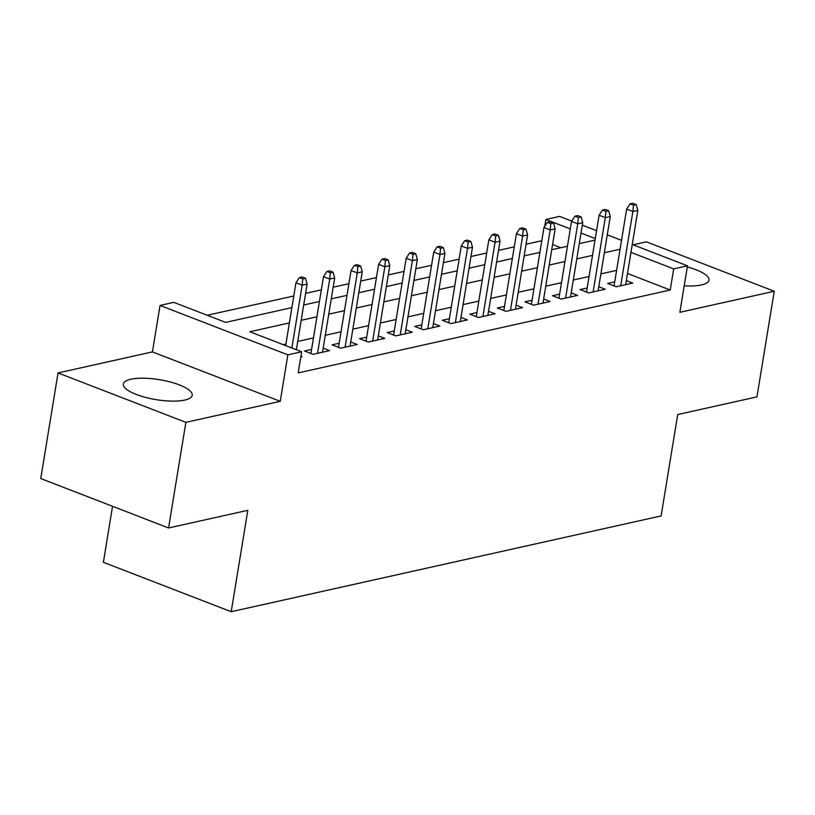 <?xml version="1.0" encoding="UTF-8"?>
<svg xmlns="http://www.w3.org/2000/svg" width="815" height="815" viewBox="0 0 815 815"><rect width="100%" height="100%" fill="white"/><g stroke="black" fill="none" stroke-linecap="round" stroke-linejoin="round"><path stroke-width="1.22" d="M684.203 285.81A34.892 10.116 9.3 0 0 701.46 284.955A34.892 10.116 9.3 0 0 708.938 280.177A34.892 10.116 9.3 0 0 687.289 266.933M130.838 379.24A34.892 10.116 9.3 0 0 123.35 384.018A34.892 10.116 9.3 0 0 145.63 397.425A34.892 10.116 9.3 0 0 184.73 400.084A34.892 10.116 9.3 0 0 192.218 395.295A34.892 10.116 9.3 0 0 169.938 381.899A34.892 10.116 9.3 0 0 130.838 379.24M544.736 226.346L545.867 219.469L559.64 216.403L571.733 221.069M112.541 506.309L103.383 562.289L231.205 611.708L661.118 515.926L677.723 414.529L756.952 396.885L774.25 291.261L646.427 241.841L633.112 244.806M231.205 611.708L247.811 510.322L168.573 527.967L40.75 478.548L58.048 372.934L185.871 422.353L280.258 401.326L287.868 354.851L160.046 305.431L173.819 302.355L225.643 322.394L291.872 307.642M280.258 401.326L152.436 351.897L58.048 372.934M152.436 351.897L160.046 305.431M541.812 240.72L526.072 244.235M514.255 246.864L498.515 250.368M486.687 253.007L470.958 256.511M459.13 259.15L443.401 262.654M431.573 265.282L415.844 268.787M404.016 271.426L388.276 274.93M376.459 277.569L360.719 281.073M348.902 283.702L333.162 287.216M321.344 289.845L305.605 293.349M293.777 295.988L207.214 315.273M168.573 527.967L185.871 422.353M614.734 281.847L607.613 283.437L616.252 286.778L632.786 283.09L626.327 280.594M587.177 287.99L580.056 289.58L588.695 292.921L605.229 289.233L598.77 286.737M559.62 294.134L552.499 295.723L561.127 299.054L577.672 295.376L571.213 292.88M532.063 300.277L524.931 301.856L533.57 305.197L550.105 301.519L543.656 299.024M504.495 306.409L497.374 307.999L506.013 311.34L522.547 307.652L516.099 305.156M476.938 312.553L469.817 314.142L478.456 317.483L494.99 313.795L488.542 311.299M449.381 318.696L442.26 320.275L450.899 323.616L467.433 319.938L460.974 317.443M421.824 324.828L414.703 326.418L423.342 329.759L439.876 326.071L433.417 323.575M394.266 330.971L387.145 332.561L395.784 335.902L412.319 332.214L405.86 329.718M366.709 337.115L359.588 338.704L368.217 342.035L384.762 338.357L378.303 335.862M339.152 343.258L332.021 344.837L340.66 348.178L357.194 344.49L350.745 342.005M311.585 349.39L304.464 350.98L313.103 354.321L329.637 350.633L323.188 348.137M560.832 247.719L552.58 244.531M289.366 322.934L249.828 331.746L301.652 351.785L298.188 372.903L670.236 290.018L627.499 273.494M616.609 270.376L600.879 273.881M589.051 276.519L573.322 280.024M561.494 282.662L545.765 286.167M533.937 288.795L518.197 292.31M506.38 294.938L490.64 298.443M478.823 301.081L463.083 304.586M451.265 307.224L435.526 310.729M423.698 313.357L407.969 316.862M396.141 319.5L380.411 323.005M368.584 325.643L352.854 329.148M341.027 331.776L325.287 335.291M313.469 337.919L297.73 341.424M285.912 344.062L283.223 344.663M300.786 357.062L302.08 356.776L300.908 356.318M632.246 244.469L687.473 265.822L679.863 312.298L774.25 291.261M687.473 265.822L673.689 268.889L630.953 252.365M670.236 290.018L673.689 268.889M301.652 351.785L287.868 354.851M582.307 225.164L596.56 230.676M607.277 234.812L621.529 240.323M595.266 238.571L581.014 233.059M570.296 228.913L545.867 219.469M303.7 305.004L319.429 301.499M331.257 298.871L346.986 295.356M358.814 292.728L374.554 289.223M386.371 286.585L402.111 283.08M413.928 280.441L429.668 276.937M441.486 274.309L457.225 270.804M469.053 268.166L484.782 264.661M496.61 262.022L512.34 258.518M524.167 255.89L539.897 252.385M551.724 249.747L567.464 246.242M579.282 243.604L595.021 240.099M620.072 249.258L604.333 252.762M592.515 255.401L576.775 258.905M564.958 261.534L549.218 265.038M537.401 267.677L521.661 271.181M509.833 273.82L494.104 277.324M482.276 279.953L466.547 283.467M454.719 286.096L438.979 289.6M427.162 292.239L411.422 295.743M399.605 298.382L383.865 301.886M372.048 304.515L356.308 308.019M344.48 310.658L328.751 314.162M316.923 316.801L301.193 320.305M302.783 278.924L305.533 278.302L302.08 276.968L299.329 277.589L302.783 278.924L302.161 285.189L307.123 284.089L296.375 349.737M291.872 348.005L302.161 285.189L295.947 282.785L285.657 345.601M299.329 277.589L295.947 282.785M307.123 284.089L305.533 278.302M330.34 272.781L333.091 272.169L329.637 270.835L326.886 271.446L330.34 272.781L329.718 279.056L334.68 277.946L322.516 352.223M317.555 353.323L329.718 279.056L323.504 276.652L310.923 353.476M326.886 271.446L323.504 276.652M334.68 277.946L333.091 272.169M357.897 266.637L360.658 266.026L357.194 264.692L354.444 265.303L357.897 266.637L357.276 272.913L362.237 271.813L350.073 346.08M345.112 347.19L357.276 272.913L351.061 270.509L338.48 347.333M354.444 265.303L351.061 270.509M362.237 271.813L360.658 266.026M385.454 260.505L388.215 259.883L384.762 258.549L382.001 259.17L385.454 260.505L384.833 266.77L389.794 265.67L377.63 339.937M372.679 341.047L384.833 266.77L378.618 264.366L366.037 341.19M382.001 259.17L378.618 264.366M389.794 265.67L388.215 259.883M413.011 254.362L415.772 253.75L412.319 252.416L409.558 253.027L413.011 254.362L412.4 260.637L417.351 259.527L405.198 333.804M400.236 334.904L412.4 260.637L406.176 258.233L393.594 335.057M409.558 253.027L406.176 258.233M417.351 259.527L415.772 253.75M440.579 248.218L443.329 247.607L439.876 246.273L437.115 246.884L440.579 248.218L439.957 254.494L444.919 253.383L432.755 327.661M427.794 328.771L439.957 254.494L433.733 252.09L421.151 328.914M437.115 246.884L433.733 252.09M444.919 253.383L443.329 247.607M468.136 242.086L470.887 241.464L467.433 240.13L464.682 240.741L468.136 242.086L467.515 248.351L472.476 247.251L460.312 321.518M455.351 322.628L467.515 248.351L461.29 245.947L448.719 322.771M464.682 240.741L461.29 245.947M472.476 247.251L470.887 241.464M495.693 235.942L498.444 235.331L494.99 233.987L492.24 234.608L495.693 235.942L495.072 242.208L500.033 241.108L487.869 315.385M482.908 316.485L495.072 242.208L488.857 239.804L476.276 316.638M492.24 234.608L488.857 239.804M500.033 241.108L498.444 235.331M523.25 229.799L526.001 229.188L522.547 227.854L519.797 228.465L523.25 229.799L522.629 236.075L527.59 234.964L515.426 309.242M510.465 310.342L522.629 236.075L516.415 233.671L503.833 310.495M519.797 228.465L516.415 233.671M527.59 234.964L526.001 229.188M550.808 223.656L553.568 223.045L550.115 221.711L547.354 222.322L550.808 223.656L550.186 229.932L555.147 228.832L542.984 303.099M538.022 304.209L550.186 229.932L543.972 227.528L531.39 304.352M547.354 222.322L543.972 227.528M555.147 228.832L553.568 223.045M578.365 217.524L581.126 216.902L577.672 215.567L574.911 216.189L578.365 217.524L577.743 223.789L582.705 222.689L570.541 296.966M565.59 298.066L577.743 223.789L571.529 221.385L558.947 298.219M574.911 216.189L571.529 221.385M582.705 222.689L581.126 216.902M605.922 211.38L608.683 210.769L605.229 209.435L602.468 210.046L605.922 211.38L605.311 217.656L610.262 216.546L598.108 290.823M593.147 291.923L605.311 217.656L599.086 215.252L586.505 292.076M602.468 210.046L599.086 215.252M610.262 216.546L608.683 210.769M633.489 205.237L636.24 204.626L632.786 203.292L630.026 203.903L633.489 205.237L632.868 211.513L637.829 210.402L625.665 284.68M620.704 285.79L632.868 211.513L626.643 209.109L614.062 285.933M630.026 203.903L626.643 209.109M637.829 210.402L636.24 204.626"/></g></svg>
